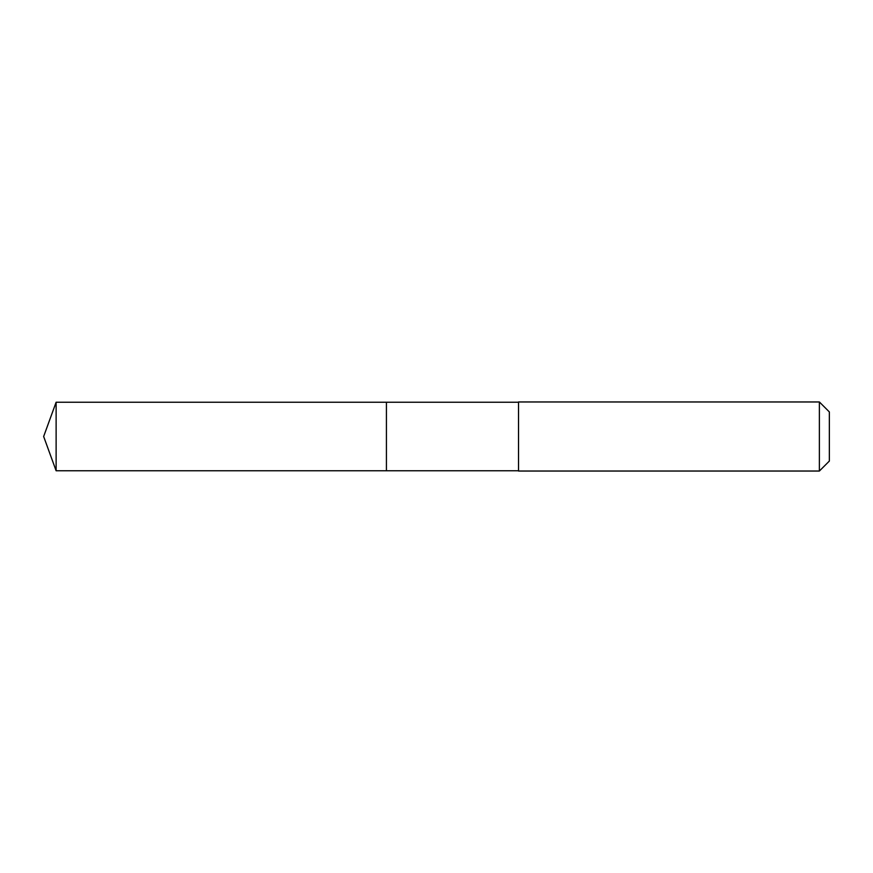 <?xml version="1.0" encoding="UTF-8"?>
<svg xmlns="http://www.w3.org/2000/svg" width="873" height="873" viewBox="0 0 873 873"><rect width="100%" height="100%" fill="white"/><g stroke="black" fill="none" stroke-linecap="round" stroke-linejoin="round"><path stroke-width="1.31" d="M386.423 470.776L386.423 402.224L56.123 402.224L56.123 470.776L386.423 470.776L386.423 402.224L518.518 402.235L518.518 470.765L56.123 470.776L43.65 436.5L56.123 470.776M518.518 415.308L518.518 471.038L819.376 471.038L819.376 401.962L518.518 401.962L518.518 415.308M819.376 401.962L829.35 411.936L829.35 461.064L819.376 471.038M43.65 436.5L56.123 402.224"/></g></svg>
